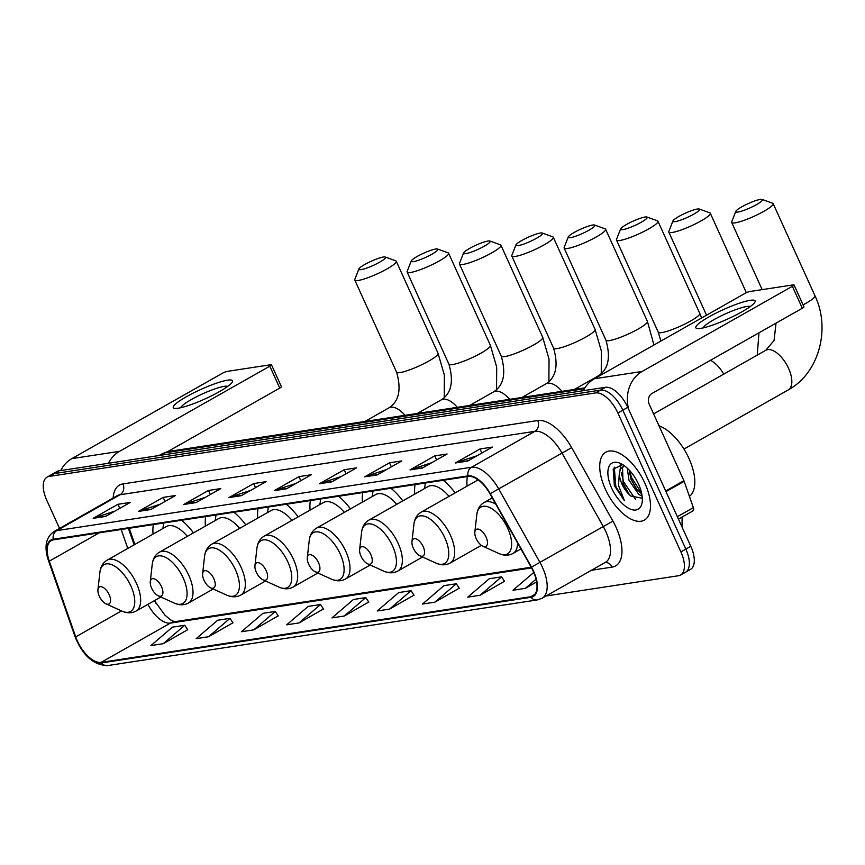 <?xml version="1.0" encoding="UTF-8"?>
<svg xmlns="http://www.w3.org/2000/svg" width="865" height="865" viewBox="0 0 865 865"><rect width="100%" height="100%" fill="white"/><g stroke="black" fill="none" stroke-linecap="round" stroke-linejoin="round"><path stroke-width="1.3" d="M193.457 532.883A43.109 20.965 -119.6 0 0 181.585 520.265M153.386 524.568A43.109 20.965 -119.6 0 0 153.073 534.105M245.79 524.882A43.109 20.965 -119.6 0 0 233.918 512.264M205.729 516.578A43.109 20.965 -119.6 0 0 205.416 526.104M298.133 516.892A43.109 20.965 -119.6 0 0 286.261 504.263M258.062 508.577A43.109 20.965 -119.6 0 0 257.748 518.103M350.466 508.89A43.109 20.965 -119.6 0 0 338.593 496.272M310.405 500.575A43.109 20.965 -119.6 0 0 310.092 510.112M402.809 500.889A43.109 20.965 -119.6 0 0 390.937 488.271M362.738 492.574A43.109 20.965 -119.6 0 0 362.424 502.111M455.141 492.888A43.109 20.965 -119.6 0 0 443.269 480.27M415.081 484.584A43.109 20.965 -119.6 0 0 414.768 494.11M467.414 476.583A43.109 20.965 -119.6 0 0 467.1 486.108M154.662 600.526A32.535 15.819 -119.6 0 0 155.008 601.305A32.535 15.819 -119.6 0 0 156.143 603.673M129.242 528.266L134.886 544.42M683.447 572.933A24.404 11.872 -119.6 0 0 685.534 572.219L690.475 569.419A24.404 11.872 -119.6 0 0 690.789 546.302L627.763 407.361A24.404 11.872 -119.6 0 0 605.468 387.304L59.047 470.82A24.404 11.872 -119.6 0 0 56.96 471.522L52.019 474.334A24.404 11.872 -119.6 0 1 54.095 473.62A24.404 11.872 -119.6 0 0 52.019 474.334L47.067 477.134A24.404 11.872 -119.6 0 0 46.764 500.251L59.544 528.429M546.107 595.974L678.506 575.733A24.404 11.872 -119.6 0 0 680.582 575.03A24.404 11.872 -119.6 0 0 680.896 551.913L617.87 412.973L622.811 410.161A24.404 11.872 -119.6 0 0 600.515 390.115L54.095 473.62L600.515 390.115A24.404 11.872 -119.6 0 1 622.811 410.161L685.837 549.113L622.811 410.161L627.763 407.361M685.534 572.219A24.404 11.872 -119.6 0 0 685.837 549.113A24.404 11.872 -119.6 0 1 685.534 572.219L680.582 575.03M644.857 483.135A39.044 18.987 -119.6 0 0 605.846 452.19A39.044 18.987 -119.6 0 0 605.359 489.168A39.044 18.987 -119.6 0 0 644.36 520.114A39.044 18.987 -119.6 0 0 644.857 483.135A39.044 18.987 -119.6 0 0 605.846 452.19A39.044 18.987 -119.6 0 0 605.359 489.168A39.044 18.987 -119.6 0 0 644.36 520.114A39.044 18.987 -119.6 0 0 644.857 483.135M533.273 571.3A26.026 12.661 60.4 0 1 532.937 595.953A26.026 12.661 60.4 0 1 530.721 596.72L101.151 662.363A26.026 12.661 60.4 0 1 75.72 636.878L49.294 561.158A26.026 12.661 60.4 0 1 51.262 540.603A26.026 12.661 60.4 0 1 53.489 539.836L468.246 476.453A26.026 12.661 60.4 0 1 489.99 493.807L531.229 567.267A26.026 12.661 60.4 0 1 533.273 571.3M533.597 571.257A26.674 12.975 -119.6 0 0 531.499 567.116L490.271 493.656A26.674 12.975 -119.6 0 0 467.987 475.869L53.219 539.252A26.674 12.975 -119.6 0 0 48.916 561.104L75.352 636.835A26.674 12.975 -119.6 0 0 101.421 662.947L530.98 597.304A26.674 12.975 -119.6 0 0 533.597 571.257M163.258 643.679L184.753 625.265L172.416 627.157L150.91 645.571L163.258 643.679L187.683 629.709M208.519 636.759L230.014 618.345L217.677 620.237L196.171 638.651L208.519 636.759L232.945 622.789M253.78 629.85L275.275 611.436L262.938 613.317L241.432 631.731L253.78 629.85L278.206 615.869M299.041 622.93L320.537 604.516L308.2 606.397L286.693 624.822L299.041 622.93L323.467 608.96M480.086 595.261L501.581 576.847L489.244 578.728L467.738 597.153L480.086 595.261L504.511 581.291M434.825 602.181L456.32 583.767L443.983 585.648L422.477 604.062L434.825 602.181L459.25 588.2M389.564 609.101L411.059 590.676L398.722 592.568L377.216 610.982L389.564 609.101L413.989 595.12M344.302 616.01L365.798 597.596L353.461 599.488L331.955 617.902L344.302 616.01L368.728 602.04M617.87 412.973A24.404 11.872 -119.6 0 0 595.574 392.915L49.154 476.42A24.404 11.872 -119.6 0 0 47.067 477.134M183.715 504.49L208.443 490.466L220.791 488.584L196.063 502.608L183.715 504.49A6.509 5.59 81.3 0 1 184.613 504.09L196.69 502.251M138.454 511.41L163.182 497.386L175.53 495.504L150.802 509.517L138.454 511.41A6.509 5.59 81.3 0 1 139.351 511.01L151.429 509.161M93.193 518.33L117.921 504.306L130.269 502.414L105.541 516.437L93.193 518.33A6.509 5.59 81.3 0 1 94.09 517.93L106.168 516.081M319.499 483.74L344.227 469.717L356.575 467.835L331.846 481.848L319.499 483.74A6.509 5.59 81.3 0 1 320.396 483.34L332.474 481.491M364.76 476.82L389.488 462.797L401.836 460.915L377.108 474.939L364.76 476.82A6.509 5.59 81.3 0 1 365.657 476.42L377.735 474.582M410.021 469.9L434.749 455.887L447.097 453.995L422.369 468.019L410.021 469.9A6.509 5.59 81.3 0 1 410.918 469.511L422.996 467.662M455.282 462.991L480.01 448.967L492.358 447.086L467.63 461.099L455.282 462.991A6.509 5.59 81.3 0 1 456.179 462.591L468.257 460.742M228.976 497.57L253.704 483.557L266.052 481.664L241.324 495.688L228.976 497.57A6.509 5.59 81.3 0 1 229.874 497.18L241.951 495.331M274.237 490.66L298.966 476.637L311.314 474.744L286.585 488.768L274.237 490.66A6.509 5.59 81.3 0 1 275.135 490.26L287.212 488.411M533.77 572.446L512.999 590.233L525.347 588.341L536.624 581.95M298.966 476.637L300.815 480.702M296.014 483.427L275.135 490.26M253.704 483.557L255.553 487.622M250.753 490.336L229.874 497.18M480.01 448.967L481.859 453.033M477.058 455.758L456.179 462.591M434.749 455.887L436.598 459.953M431.797 462.678L410.918 469.511M389.488 462.797L391.337 466.873M386.536 469.587L365.657 476.42M344.227 469.717L346.076 473.782M341.275 476.507L320.396 483.34M117.921 504.306L119.77 508.371M114.969 511.096L94.09 517.93M163.182 497.386L165.031 501.451M160.23 504.176L139.351 511.01M208.443 490.466L210.292 494.531M205.492 497.256L184.613 504.09M365.798 597.596L368.782 602.137M411.059 590.676L414.043 595.217M456.32 583.767L459.304 588.297M501.581 576.847L504.565 581.377M525.347 588.341L536.041 579.182M320.537 604.516L323.521 609.047M275.275 611.436L278.26 615.966M230.014 618.345L232.999 622.887M184.753 625.265L187.737 629.796M689.405 496.369A40.666 19.776 -119.6 0 0 688.962 458.472A40.666 19.776 -119.6 0 0 659.043 425.894M642.111 496.153L638.792 494.456L628.963 480.118L627.266 468.138M641.765 494.012L636.586 489.233L631.061 479.372L629.071 469.911M622.681 464.624L613.22 469.122L614.366 485.665L624.433 500.727L618.518 485.46L619.351 473.112A18.381 8.942 -119.6 0 0 621.989 484.065A18.381 8.942 -119.6 0 0 630.866 496.067L628.736 493.688L623.07 483.449L622.541 467.684L624.098 465.716M619.351 473.112L620.573 468.798L624.249 465.662M638.521 484.097A26.512 12.899 -119.6 0 0 620.486 463.445A26.512 12.899 -119.6 0 0 611.696 488.206A26.512 12.899 -119.6 0 0 629.861 508.912A26.512 12.899 -119.6 0 0 642.219 501.776A26.512 12.899 -119.6 0 0 638.521 484.097M630.866 496.067L641.992 498.186M624.433 500.727L615.826 486.389L614.258 467.111M635.613 499.451L623.676 481.935L621.254 472.614M641.635 493.385L631.526 477.491L629.45 470.311M629.136 494.185L622.984 483.221M620.054 469.976L620.767 464.256M636.986 489.731L630.845 478.778M750.204 300.317A32.535 5.179 155.6 0 1 754.518 302.75A32.535 5.179 155.6 0 1 731.022 317.466A32.535 5.179 155.6 0 1 700.737 328.354A32.535 5.179 155.6 0 1 697.623 328.559A32.535 5.179 155.6 0 1 711.982 315.206A32.535 5.179 155.6 0 1 750.204 300.317M750.269 306.556A26.026 4.141 -24.4 0 0 746.787 306.491A26.026 4.141 -24.4 0 0 720.826 316.039A26.026 4.141 -24.4 0 0 703.277 327.867M628.79 409.632A32.535 27.95 -98.7 0 1 642.133 371.463L792.362 286.293A4.066 0.649 -24.4 0 0 794.016 284.92A4.066 0.649 -24.4 0 0 793.4 284.855L749.782 291.516A4.066 0.649 -24.4 0 0 744.635 293.581L594.396 378.762L642.133 371.463M583.28 390.699A32.535 27.95 -98.7 0 1 594.396 378.762M794.016 284.92L803.963 306.859A4.066 0.649 155.6 0 1 802.32 308.232L652.08 393.402A8.131 6.985 81.3 0 0 649.215 404.225L683.901 480.68A4.066 1.979 60.4 0 1 684.161 481.329L693.341 507.636A4.066 1.979 60.4 0 1 693.038 510.847A4.066 1.979 60.4 0 1 692.681 510.966M760.238 199.426A14.64 2.336 -24.4 0 0 745.825 204.702A14.64 2.336 -24.4 0 0 735.801 211.363A14.64 2.336 -24.4 0 0 737.986 212.044A14.64 2.336 -24.4 0 0 754.453 205.729A14.64 2.336 -24.4 0 0 762.119 199.426A14.64 2.336 -24.4 0 0 760.238 199.426M762.119 199.426L772.661 203.232A22.771 3.622 155.6 0 1 773.169 203.643A22.771 3.622 155.6 0 1 759.156 213.839A22.771 3.622 155.6 0 1 735.12 222.856A22.771 3.622 155.6 0 1 731.693 222.456A22.771 3.622 155.6 0 1 731.714 221.797L735.801 211.363M476.193 538.603A9.764 4.747 -119.6 0 0 482.832 546.215A9.764 4.747 -119.6 0 0 486.076 537.1A9.764 4.747 -119.6 0 0 479.383 529.477A9.764 4.747 -119.6 0 0 474.842 532.105A9.764 4.747 -119.6 0 0 476.193 538.603M659.552 426.077A44.731 21.755 -119.6 0 0 658.427 424.531M697.374 209.038A14.64 2.336 -24.4 0 0 682.95 214.315A14.64 2.336 -24.4 0 0 672.927 220.964A14.64 2.336 -24.4 0 0 675.111 221.656A14.64 2.336 -24.4 0 0 691.578 215.331A14.64 2.336 -24.4 0 0 699.244 209.027A14.64 2.336 -24.4 0 0 697.374 209.038M699.244 209.027L709.787 212.833A22.771 3.622 155.6 0 1 710.295 213.244A22.771 3.622 155.6 0 1 696.293 223.451A22.771 3.622 155.6 0 1 672.246 232.469A22.771 3.622 155.6 0 1 668.818 232.069A22.771 3.622 155.6 0 1 668.85 231.409L672.927 220.964M413.329 548.215A9.764 4.747 -119.6 0 0 419.968 555.817A9.764 4.747 -119.6 0 0 423.201 546.702A9.764 4.747 -119.6 0 0 416.508 539.079A9.764 4.747 -119.6 0 0 411.967 541.706A9.764 4.747 -119.6 0 0 413.329 548.215M645.03 217.029A14.64 2.336 -24.4 0 0 630.617 222.316A14.64 2.336 -24.4 0 0 620.594 228.965A14.64 2.336 -24.4 0 0 622.778 229.647A14.64 2.336 -24.4 0 0 639.235 223.332A14.64 2.336 -24.4 0 0 646.912 217.029A14.64 2.336 -24.4 0 0 645.03 217.029M646.912 217.029L657.443 220.835A22.771 3.622 155.6 0 1 657.962 221.245A22.771 3.622 155.6 0 1 643.949 231.452A22.771 3.622 155.6 0 1 619.913 240.47A22.771 3.622 155.6 0 1 616.486 240.059A22.771 3.622 155.6 0 1 616.507 239.41L620.594 228.965M360.986 556.217A9.764 4.747 -119.6 0 0 367.625 563.818A9.764 4.747 -119.6 0 0 370.869 554.703A9.764 4.747 -119.6 0 0 364.176 547.08A9.764 4.747 -119.6 0 0 359.624 549.707A9.764 4.747 -119.6 0 0 360.986 556.217M425.396 483.005A38.633 18.792 -119.6 0 0 425.169 484.303L424.564 488.552M449.022 496.359A29.28 14.24 -119.6 0 0 428.153 486.519L368.879 520.125C364.695 522.622 362.262 526.666 361.602 532.224A26.901 13.083 -119.6 0 1 374.123 524.979A26.901 13.083 -119.6 0 1 392.559 545.999A26.901 13.083 -119.6 0 1 383.638 571.105L367.625 563.818M592.698 225.03A14.64 2.336 -24.4 0 0 578.274 230.317A14.64 2.336 -24.4 0 0 568.251 236.967A14.64 2.336 -24.4 0 0 570.435 237.648A14.64 2.336 -24.4 0 0 586.902 231.333A14.64 2.336 -24.4 0 0 594.569 225.03A14.64 2.336 -24.4 0 0 592.698 225.03M594.569 225.03L605.111 228.836A22.771 3.622 155.6 0 1 605.619 229.247A22.771 3.622 155.6 0 1 591.617 239.454A22.771 3.622 155.6 0 1 567.57 248.471A22.771 3.622 155.6 0 1 564.142 248.06A22.771 3.622 155.6 0 1 564.175 247.401L568.251 236.967M308.654 564.218A9.764 4.747 -119.6 0 0 315.293 571.819A9.764 4.747 -119.6 0 0 318.525 562.704A9.764 4.747 -119.6 0 0 311.832 555.081A9.764 4.747 -119.6 0 0 307.291 557.709A9.764 4.747 -119.6 0 0 308.654 564.218M373.053 491.006A38.633 18.792 -119.6 0 0 372.837 492.304L372.231 496.553M396.689 504.36A29.28 14.24 -119.6 0 0 375.81 494.521L316.547 528.126C312.362 530.623 309.93 534.657 309.259 540.225A26.901 13.083 -119.6 0 1 321.791 532.981A26.901 13.083 -119.6 0 1 340.226 553.989A26.901 13.083 -119.6 0 1 331.306 579.107L315.293 571.819M540.355 233.031A14.64 2.336 -24.4 0 0 525.942 238.308A14.64 2.336 -24.4 0 0 515.918 244.968A14.64 2.336 -24.4 0 0 518.103 245.649A14.64 2.336 -24.4 0 0 534.559 239.335A14.64 2.336 -24.4 0 0 542.236 233.031A14.64 2.336 -24.4 0 0 540.355 233.031M542.236 233.031L552.767 236.837A22.771 3.622 155.6 0 1 553.286 237.248A22.771 3.622 155.6 0 1 539.273 247.444A22.771 3.622 155.6 0 1 515.237 256.462A22.771 3.622 155.6 0 1 511.81 256.062A22.771 3.622 155.6 0 1 511.831 255.402L515.918 244.968M256.31 572.208A9.764 4.747 -119.6 0 0 262.949 579.81A9.764 4.747 -119.6 0 0 266.193 570.705A9.764 4.747 -119.6 0 0 259.5 563.072A9.764 4.747 -119.6 0 0 254.948 565.71A9.764 4.747 -119.6 0 0 256.31 572.208M320.72 498.997A38.633 18.792 -119.6 0 0 320.493 500.305L319.899 504.555M344.346 512.361A29.28 14.24 -119.6 0 0 323.478 502.522L264.203 536.116C260.019 538.625 257.586 542.658 256.927 548.226A26.901 13.083 -119.6 0 1 269.447 540.971A26.901 13.083 -119.6 0 1 287.883 561.99A26.901 13.083 -119.6 0 1 278.963 587.108L262.949 579.81M488.022 241.032A14.64 2.336 -24.4 0 0 473.598 246.309A14.64 2.336 -24.4 0 0 463.575 252.958A14.64 2.336 -24.4 0 0 465.759 253.65A14.64 2.336 -24.4 0 0 482.227 247.325A14.64 2.336 -24.4 0 0 489.893 241.021A14.64 2.336 -24.4 0 0 488.022 241.032M489.893 241.021L500.435 244.827A22.771 3.622 155.6 0 1 500.943 245.238A22.771 3.622 155.6 0 1 486.941 255.445A22.771 3.622 155.6 0 1 462.894 264.463A22.771 3.622 155.6 0 1 459.466 264.063A22.771 3.622 155.6 0 1 459.499 263.403L463.575 252.958M203.978 580.21A9.764 4.747 -119.6 0 0 210.617 587.811A9.764 4.747 -119.6 0 0 213.85 578.696A9.764 4.747 -119.6 0 0 207.157 571.073A9.764 4.747 -119.6 0 0 202.615 573.7A9.764 4.747 -119.6 0 0 203.978 580.21M268.377 506.998A38.633 18.792 -119.6 0 0 268.161 508.296L267.555 512.545M292.013 520.362A29.28 14.24 -119.6 0 0 271.134 510.523L211.871 544.117C207.687 546.626 205.254 550.659 204.583 556.217A26.901 13.083 -119.6 0 1 217.115 548.972A26.901 13.083 -119.6 0 1 235.55 569.992A26.901 13.083 -119.6 0 1 226.63 595.098L210.617 587.811M435.679 249.023A14.64 2.336 -24.4 0 0 421.266 254.31A14.64 2.336 -24.4 0 0 411.243 260.96A14.64 2.336 -24.4 0 0 413.427 261.641A14.64 2.336 -24.4 0 0 429.883 255.326A14.64 2.336 -24.4 0 0 437.56 249.023A14.64 2.336 -24.4 0 0 435.679 249.023M437.56 249.023L448.092 252.829A22.771 3.622 155.6 0 1 448.611 253.24A22.771 3.622 155.6 0 1 434.598 263.447A22.771 3.622 155.6 0 1 410.561 272.464A22.771 3.622 155.6 0 1 407.134 272.053A22.771 3.622 155.6 0 1 407.156 271.405L411.243 260.96M151.635 588.211A9.764 4.747 -119.6 0 0 158.273 595.812A9.764 4.747 -119.6 0 0 161.517 586.697A9.764 4.747 -119.6 0 0 154.824 579.074A9.764 4.747 -119.6 0 0 150.272 581.702A9.764 4.747 -119.6 0 0 151.635 588.211M216.045 514.999A38.633 18.792 -119.6 0 0 215.817 516.297L215.223 520.546M239.67 528.353A29.28 14.24 -119.6 0 0 218.802 518.513L159.528 552.119C155.343 554.616 152.91 558.66 152.251 564.218A26.901 13.083 -119.6 0 1 164.772 556.974A26.901 13.083 -119.6 0 1 183.207 577.993A26.901 13.083 -119.6 0 1 174.287 603.1L158.273 595.812M383.346 257.024A14.64 2.336 -24.4 0 0 368.923 262.311A14.64 2.336 -24.4 0 0 358.899 268.961A14.64 2.336 -24.4 0 0 361.083 269.642A14.64 2.336 -24.4 0 0 377.551 263.328A14.64 2.336 -24.4 0 0 385.217 257.024A14.64 2.336 -24.4 0 0 383.346 257.024M385.217 257.024L395.759 260.83A22.771 3.622 155.6 0 1 396.267 261.241A22.771 3.622 155.6 0 1 382.265 271.448A22.771 3.622 155.6 0 1 358.218 280.465A22.771 3.622 155.6 0 1 354.791 280.055A22.771 3.622 155.6 0 1 354.823 279.395L358.899 268.961M99.302 596.212A9.764 4.747 -119.6 0 0 105.941 603.813A9.764 4.747 -119.6 0 0 109.174 594.698A9.764 4.747 -119.6 0 0 102.481 587.076A9.764 4.747 -119.6 0 0 97.94 589.703A9.764 4.747 -119.6 0 0 99.302 596.212M163.701 523.001A38.633 18.792 -119.6 0 0 163.485 524.298L162.879 528.547M187.337 536.354A29.28 14.24 -119.6 0 0 166.458 526.515L107.195 560.12C103.011 562.618 100.578 566.651 99.908 572.219A26.901 13.083 -119.6 0 1 112.439 564.975A26.901 13.083 -119.6 0 1 130.875 585.983A26.901 13.083 -119.6 0 1 121.954 611.101L105.941 603.813M227.646 380.168A32.535 5.179 155.6 0 1 231.961 382.6A32.535 5.179 155.6 0 1 208.465 397.327A32.535 5.179 155.6 0 1 178.179 408.215A32.535 5.179 155.6 0 1 175.065 408.421A32.535 5.179 155.6 0 1 189.424 395.067A32.535 5.179 155.6 0 1 227.646 380.168M227.711 386.406A26.026 4.141 -24.4 0 0 224.23 386.352A26.026 4.141 -24.4 0 0 198.269 395.9A26.026 4.141 -24.4 0 0 180.72 407.729M108.449 463.262A32.535 27.95 -98.7 0 1 119.575 451.325L269.804 366.154A4.066 0.649 -24.4 0 0 271.459 364.781A4.066 0.649 -24.4 0 0 270.842 364.716L227.225 371.377A4.066 0.649 -24.4 0 0 222.078 373.442L71.838 458.623L119.575 451.325M60.723 470.56A32.535 27.95 -98.7 0 1 71.838 458.623M271.459 364.781L281.406 386.72A4.066 0.649 155.6 0 1 279.763 388.093L167.626 451.66M605.468 387.304L595.574 392.915M690.789 546.302L680.896 551.913M59.047 470.82L49.154 476.42M584.362 388.731L164.912 452.838L160.576 455.304M162.133 453.79L169.086 451.379A16.273 13.981 81.3 0 0 164.912 452.838A32.535 15.819 -119.6 0 0 162.133 453.79L159.063 455.531M530.721 596.72L534.732 594.439M113.153 498.024A40.666 19.776 60.4 0 1 122.938 483.913L537.706 420.531A8.131 6.985 81.3 0 1 534.84 431.343L471.533 467.241A32.535 15.819 60.4 0 1 498.705 488.93L539.944 562.391A32.535 15.819 60.4 0 1 542.496 567.429A32.535 15.819 60.4 0 1 542.085 598.256L605.392 562.358A32.535 15.819 -119.6 0 0 605.803 531.543A32.535 15.819 -119.6 0 0 603.251 526.504L562.012 453.044A32.535 15.819 -119.6 0 0 534.84 431.343L120.073 494.737A32.535 15.819 -119.6 0 0 117.294 495.677L53.987 531.575A32.535 15.819 60.4 0 1 56.766 530.623L471.533 467.241A8.131 6.985 81.3 0 0 467.987 475.869M531.499 567.116L612.907 521.108A40.666 19.776 60.4 0 1 612.117 567.116L591.422 570.273M53.219 539.252A8.131 6.985 -98.7 0 1 56.766 530.623L120.073 494.737A8.131 6.985 81.3 0 0 122.938 483.913M48.916 561.104A8.131 2.487 160.8 0 1 48.472 560.607L74.909 636.326C82.575 655.475 93.496 665.228 107.649 665.574L537.219 599.932A8.131 6.985 -98.7 0 1 530.98 597.304M537.706 420.531A40.666 19.776 60.4 0 1 571.668 447.648L490.271 493.656M101.421 662.947A8.131 6.985 81.3 0 0 107.649 665.574M571.668 447.648L612.907 521.108M612.117 567.116A8.131 6.985 81.3 0 0 605.089 562.531M49.294 561.158L99.226 532.851M75.72 636.878L121.533 610.906M121.187 529.499L127.793 548.432M147.904 604.354A26.026 12.661 -119.6 0 0 170.394 623.103L531.575 567.905M101.151 662.363L170.394 623.103A14.64 12.575 81.3 0 1 174.157 621.794L531.207 567.235M665.704 491.006L683.901 480.68M802.32 308.232L792.362 286.293M684.161 481.329L665.985 491.623M677.36 516.697L693.341 507.636M653.605 413.892L765.806 350.282A22.771 11.072 60.4 0 1 767.742 349.622A22.771 11.072 60.4 0 1 788.556 368.339A22.771 11.072 60.4 0 1 788.264 389.91C819.068 373.258 830.822 328.895 814.971 295.776L773.169 203.643M803.066 304.891A22.771 3.622 -24.4 0 0 814.971 295.776M482.832 546.215L498.846 553.503A26.901 13.083 -119.6 0 0 507.766 528.385A26.901 13.083 -119.6 0 0 489.331 507.377A26.901 13.083 -119.6 0 0 476.81 514.621C477.48 509.053 479.902 505.019 484.097 502.511A29.28 14.24 -119.6 0 1 495.818 504.187M520.935 548.951L512.977 553.459A29.28 14.24 -119.6 0 0 517.562 542.928M710.435 360.316A22.771 11.072 60.4 0 1 723.735 374.134M435.982 563.104A26.901 13.083 -119.6 0 0 444.902 537.998A26.901 13.083 -119.6 0 0 426.467 516.978A26.901 13.083 -119.6 0 0 413.935 524.222C414.605 518.665 417.038 514.632 421.223 512.123A29.28 14.24 -119.6 0 1 450.47 535.338A29.28 14.24 -119.6 0 1 450.103 563.072C445.81 565.375 441.096 565.386 435.982 563.104L419.968 555.817M660.882 341.07L658.276 332.203A22.771 3.622 -24.4 0 0 661.703 332.614A22.771 3.622 -24.4 0 0 685.75 323.596A22.771 3.622 -24.4 0 0 699.763 313.389L657.962 221.245M422.574 557.006L397.77 571.073A29.28 14.24 -119.6 0 0 398.138 543.328A29.28 14.24 -119.6 0 0 368.879 520.125M574.338 389.455L598.256 375.886C608.333 369.496 610.895 357.591 605.943 340.204A22.771 3.622 -24.4 0 0 609.371 340.605A22.771 3.622 -24.4 0 0 633.407 331.587A22.771 3.622 -24.4 0 0 647.42 321.391L605.619 229.247M598.256 375.886A22.771 11.072 60.4 0 1 600.202 375.226A22.771 11.072 60.4 0 1 600.732 375.161M370.231 565.007L345.427 579.063A29.28 14.24 -119.6 0 0 345.795 551.329A29.28 14.24 -119.6 0 0 316.547 528.126M521.995 397.446L545.912 383.887C556 377.486 558.563 365.592 553.6 348.206A22.771 3.622 -24.4 0 0 557.028 348.606A22.771 3.622 -24.4 0 0 581.075 339.588A22.771 3.622 -24.4 0 0 595.088 329.381L553.286 237.248M545.912 383.887A22.771 11.072 60.4 0 1 547.859 383.227A22.771 11.072 60.4 0 1 561.98 391.337M317.898 572.998L293.094 587.065A29.28 14.24 -119.6 0 0 293.462 559.331A29.28 14.24 -119.6 0 0 264.203 536.116M469.663 405.447L493.58 391.888C503.657 385.487 506.22 373.594 501.268 356.196A22.771 3.622 -24.4 0 0 504.695 356.607A22.771 3.622 -24.4 0 0 528.731 347.589A22.771 3.622 -24.4 0 0 542.744 337.382L500.943 245.238M493.58 391.888A22.771 11.072 60.4 0 1 495.526 391.218A22.771 11.072 60.4 0 1 509.647 399.338M265.555 580.999L240.751 595.066A29.28 14.24 -119.6 0 0 241.119 567.332A29.28 14.24 -119.6 0 0 211.871 544.117M417.319 413.448L441.236 399.889C451.325 393.489 453.887 381.595 448.924 364.197A22.771 3.622 -24.4 0 0 452.352 364.608A22.771 3.622 -24.4 0 0 476.399 355.591A22.771 3.622 -24.4 0 0 490.412 345.384L448.611 253.24M441.236 399.889A22.771 11.072 60.4 0 1 443.183 399.219A22.771 11.072 60.4 0 1 457.304 407.339M213.222 589L188.419 603.067A29.28 14.24 -119.6 0 0 188.786 575.322A29.28 14.24 -119.6 0 0 159.528 552.119M364.987 421.45L388.904 407.88C398.981 401.49 401.544 389.585 396.592 372.199A22.771 3.622 -24.4 0 0 400.019 372.599A22.771 3.622 -24.4 0 0 424.055 363.581A22.771 3.622 -24.4 0 0 438.068 353.385L396.267 261.241M388.904 407.88A22.771 11.072 60.4 0 1 390.85 407.22A22.771 11.072 60.4 0 1 404.971 415.33M160.879 597.001L136.075 611.058A29.28 14.24 -119.6 0 0 136.454 583.324A29.28 14.24 -119.6 0 0 107.195 560.12M279.763 388.093L269.804 366.154M682.085 517.054L682.053 527.044M169.086 451.379L584.924 387.834M53.987 531.575C45.759 537.392 43.92 547.069 48.472 560.607M537.219 599.932L542.085 598.256M128.388 528.396L134.129 544.842M154.435 600.656L164.782 615.004L170.708 619.967L174.492 621.751M624.13 465.575L623.07 466.181M693.038 510.847L678.452 519.108M762.162 289.624L731.693 222.456M683.934 449.065L788.264 389.91M512.977 553.459C508.674 555.773 503.971 555.784 498.846 553.503M492.272 497.883L484.097 502.511M474.842 532.105L476.81 514.621M765.806 350.282L774.067 340.464L776.035 323.132M757.232 355.137L758.962 332.809M706.521 315.184L668.818 232.069M481.373 545.339L450.103 563.072M476.907 480.551L477.112 479.124M478.161 479.848L421.223 512.123M411.967 541.706L413.935 524.222M746.344 292.716L710.295 213.244M701.656 317.952L699.763 313.389M658.276 332.203L616.486 240.059M397.77 571.073C393.467 573.376 388.763 573.387 383.638 571.105M359.624 549.707L361.602 532.224M653.94 345.005L647.42 321.391M605.943 340.204L564.142 248.06M345.427 579.063C341.134 581.377 336.42 581.388 331.306 579.107M307.291 557.709L309.259 540.225M601.251 373.702L601.359 351.104L595.088 329.381M553.6 348.206L511.81 256.062M293.094 587.065C288.791 589.368 284.088 589.389 278.963 587.108M254.948 565.71L256.927 548.226M548.907 381.703L549.026 359.105L542.744 337.382M501.268 356.196L459.466 264.063M240.751 595.066C236.459 597.369 231.744 597.38 226.63 595.098M202.615 573.7L204.583 556.217M496.575 389.704L496.683 367.106L490.412 345.384M448.924 364.197L407.134 272.053M188.419 603.067C184.115 605.37 179.412 605.381 174.287 603.1M150.272 581.702L152.251 564.218M444.232 397.695L444.351 375.107L438.068 353.385M396.592 372.199L354.791 280.055M136.075 611.058C131.783 613.371 127.069 613.382 121.954 611.101M97.94 589.703L99.908 572.219"/></g></svg>
